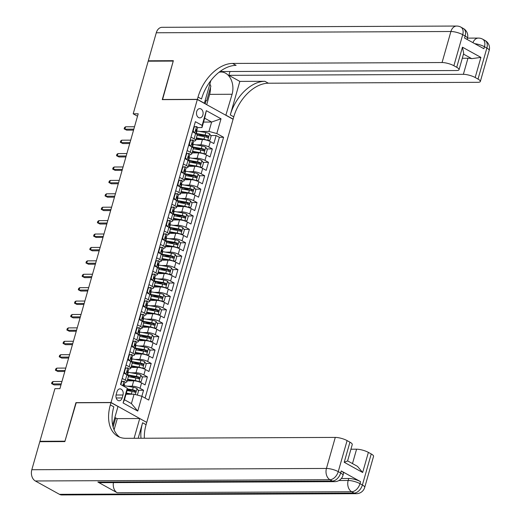 <?xml version="1.0" encoding="UTF-8"?>
<svg xmlns="http://www.w3.org/2000/svg" width="521" height="521" viewBox="0 0 521 521"><rect width="100%" height="100%" fill="white"/><g stroke="black" fill="none" stroke-linecap="round" stroke-linejoin="round"><path stroke-width="0.78" d="M196.697 111.546A4.617 3.321 89.8 0 0 199.804 117.87A4.617 3.321 89.8 0 0 202.877 114.965A4.617 3.321 89.8 0 0 199.764 108.635A4.617 3.321 89.8 0 0 196.697 111.546M146.766 422.27L233.082 119.257L197.335 99.478L111.019 402.492L146.486 422.27M141.849 396.299L143.575 390.255L138.124 390.281M132.321 390.301L127.137 390.327M127.17 380.851L133.702 380.818A5.777 1.498 15.9 0 1 141.575 382.942L145.099 384.895L147.391 376.846L141.946 376.872M136.144 376.898L129.755 376.924M130.992 367.442L137.518 367.416A5.777 1.498 -164.1 0 1 145.392 369.532L148.921 371.486L151.214 363.443L145.763 363.463M139.96 363.489L133.571 363.515M134.809 354.033L141.341 354.006A5.777 1.498 -164.1 0 1 149.214 356.123L152.738 358.077L155.03 350.034L149.586 350.053M143.776 350.079L137.394 350.105M138.632 340.623L145.157 340.597A5.777 1.498 -164.1 0 1 153.031 342.72L156.56 344.668L158.846 336.625L153.402 336.651M147.599 336.677L141.211 336.703M142.448 327.221L148.98 327.188A5.777 1.498 -164.1 0 1 156.854 329.311L160.377 331.265L162.669 323.215L157.218 323.241M151.416 323.267L145.033 323.294M146.271 313.811L152.796 313.785A5.777 1.498 -164.1 0 1 160.67 315.902L164.2 317.856L166.486 309.813L161.041 309.832M155.238 309.858L148.85 309.884M150.087 300.402L156.619 300.376A5.777 1.498 -164.1 0 1 164.493 302.499L168.016 304.446L170.308 296.403L164.857 296.423M159.055 296.449L152.673 296.482M153.903 286.993L160.435 286.967A5.777 1.498 -164.1 0 1 168.309 289.09L171.832 291.037L174.125 282.994L168.68 283.02M162.878 283.046L156.489 283.072M157.726 273.59L164.258 273.558A5.777 1.498 -164.1 0 1 172.125 275.681L175.655 277.634L177.948 269.585L172.497 269.611M166.694 269.637L160.305 269.663M161.543 260.181L168.075 260.155A5.777 1.498 -164.1 0 1 175.948 262.271L179.471 264.225L181.764 256.182L176.319 256.202M170.517 256.228L164.128 256.254M165.365 246.772L171.891 246.746A5.777 1.498 -164.1 0 1 179.765 248.869L183.294 250.816L185.587 242.773L180.136 242.799M174.333 242.819L167.944 242.851M169.182 233.369L175.714 233.336A5.777 1.498 -164.1 0 1 183.587 235.459L187.111 237.407L189.403 229.364L183.959 229.39M178.149 229.416L171.767 229.442M173.005 219.96L179.53 219.927A5.777 1.498 -164.1 0 1 187.404 222.05L190.933 224.004L193.219 215.955L187.775 215.981M181.972 216.007L175.584 216.033M176.821 206.55L183.353 206.524A5.777 1.498 -164.1 0 1 191.227 208.641L194.75 210.595L197.042 202.552L191.591 202.571M185.789 202.597L179.406 202.623M180.644 193.141L187.169 193.115A5.777 1.498 -164.1 0 1 195.043 195.238L198.573 197.185L200.859 189.143L195.414 189.169M189.611 189.188L183.223 189.221M184.46 179.738L190.992 179.706A5.777 1.498 -164.1 0 1 198.866 181.829L202.389 183.783L204.681 175.733L199.23 175.759M193.428 175.785L187.046 175.811M188.276 166.329L194.808 166.303A5.777 1.498 -164.1 0 1 202.682 168.42L206.205 170.374L208.498 162.331L203.053 162.35M197.251 162.376L190.862 162.402M192.099 152.92L198.631 152.894A5.777 1.498 -164.1 0 1 206.498 155.011L210.028 156.964L212.321 148.921L206.87 148.941M201.067 148.967L194.678 148.993M190.979 137.114L194.112 138.846A5.777 1.498 15.9 0 1 195.655 140.442A5.777 1.498 15.9 0 1 193.962 141.002L193.766 141.002M187.156 150.517L190.289 152.249A5.777 1.498 15.9 0 1 191.832 153.851A5.777 1.498 15.9 0 1 190.145 154.405L189.944 154.405M183.34 163.926L186.472 165.658A5.777 1.498 15.9 0 1 188.016 167.261A5.777 1.498 15.9 0 1 186.329 167.814L186.127 167.814M179.517 177.335L182.65 179.068A5.777 1.498 15.9 0 1 184.193 180.663A5.777 1.498 15.9 0 1 182.506 181.223L182.304 181.223M175.701 190.745L178.833 192.477A5.777 1.498 15.9 0 1 180.377 194.072A5.777 1.498 15.9 0 1 178.69 194.633L178.488 194.633M171.884 204.147L175.01 205.88A5.777 1.498 15.9 0 1 176.554 207.482A5.777 1.498 15.9 0 1 174.867 208.035L174.672 208.035M168.062 217.557L171.194 219.289A5.777 1.498 15.9 0 1 172.738 220.891A5.777 1.498 15.9 0 1 171.051 221.445L170.849 221.445M164.245 230.966L167.371 232.698A5.777 1.498 15.9 0 1 168.921 234.294A5.777 1.498 15.9 0 1 167.228 234.854L167.033 234.854M160.422 244.375L163.555 246.107A5.777 1.498 15.9 0 1 165.098 247.703A5.777 1.498 15.9 0 1 163.412 248.256L163.21 248.263M156.606 257.778L159.739 259.51A5.777 1.498 15.9 0 1 161.282 261.112A5.777 1.498 15.9 0 1 159.589 261.666L159.393 261.666M152.783 271.187L155.916 272.919A5.777 1.498 15.9 0 1 157.459 274.521A5.777 1.498 15.9 0 1 155.772 275.075L155.571 275.075M148.967 284.596L152.099 286.329A5.777 1.498 15.9 0 1 153.643 287.924A5.777 1.498 15.9 0 1 151.956 288.484L151.754 288.484M145.144 297.999L148.277 299.731A5.777 1.498 15.9 0 1 149.82 301.333A5.777 1.498 15.9 0 1 148.133 301.887L147.931 301.893M141.328 311.408L144.46 313.141A5.777 1.498 15.9 0 1 146.004 314.743A5.777 1.498 15.9 0 1 144.317 315.296L144.115 315.296M137.511 324.817L140.637 326.55A5.777 1.498 15.9 0 1 142.181 328.145A5.777 1.498 15.9 0 1 140.494 328.705L140.299 328.705M133.689 338.227L136.821 339.959A5.777 1.498 15.9 0 1 138.365 341.555A5.777 1.498 15.9 0 1 136.678 342.115L136.476 342.115M129.872 351.629L132.998 353.362A5.777 1.498 15.9 0 1 134.548 354.964A5.777 1.498 15.9 0 1 132.855 355.517L132.66 355.517M126.049 365.039L129.182 366.771A5.777 1.498 15.9 0 1 130.725 368.373A5.777 1.498 15.9 0 1 129.039 368.927L128.837 368.927M76.19 402.772L64.969 441.189L39.915 441.294L54.907 388.673L59.915 388.646L138.208 113.793L133.2 113.819L137.524 116.209M122.155 397.946L122.995 394.996A4.474 3.217 89.8 0 0 119.986 388.861A4.474 3.217 89.8 0 0 117.01 391.681L116.17 394.631A4.474 3.217 89.8 0 0 119.185 400.76A4.474 3.217 89.8 0 0 122.155 397.946L116.183 397.966M201.992 127.573L202.135 125.418L195.375 121.68L120.52 384.465L127.28 388.204L127.137 390.359L124.46 399.744L131.416 403.593L134.092 394.208L141.966 396.331L148.726 400.069L223.581 137.284L216.821 133.545L208.947 131.422L211.624 122.038L204.668 118.189L201.992 127.573L197.583 127.593M202.135 125.418L206.336 110.673L221.021 118.795L216.821 133.545M141.966 396.331L137.765 411.082L123.08 402.954L127.28 388.204M196.033 144.871L200.917 144.851A5.777 1.498 15.9 0 1 208.791 146.968L212.321 148.921M195.916 139.511L202.448 139.485L200.917 144.851M192.21 158.28L197.101 158.254A5.777 1.498 15.9 0 1 204.974 160.377L208.498 162.331M188.394 171.683L193.284 171.663A5.777 1.498 15.9 0 1 201.152 173.786L204.681 175.733M184.577 185.092L189.462 185.072A5.777 1.498 15.9 0 1 197.335 187.189L200.859 189.143M180.754 198.501L185.645 198.481A5.777 1.498 15.9 0 1 193.519 200.598L197.042 202.552M176.938 211.904L181.822 211.884A5.777 1.498 15.9 0 1 189.696 214.007L193.219 215.955M173.115 225.313L178.006 225.293A5.777 1.498 15.9 0 1 185.88 227.416L189.403 229.364M169.299 238.722L174.183 238.703A5.777 1.498 15.9 0 1 182.057 240.819L185.587 242.773M165.476 252.131L170.367 252.105A5.777 1.498 15.9 0 1 178.241 254.228L181.764 256.182M161.66 265.534L166.544 265.515A5.777 1.498 15.9 0 1 174.418 267.638L177.948 269.585M157.837 278.943L162.728 278.924A5.777 1.498 15.9 0 1 170.601 281.047L174.125 282.994M154.021 292.353L158.912 292.333A5.777 1.498 15.9 0 1 166.779 294.45L170.308 296.403M150.204 305.762L155.089 305.736A5.777 1.498 15.9 0 1 162.962 307.859L166.486 309.813M146.381 319.165L151.272 319.145A5.777 1.498 15.9 0 1 159.139 321.268L162.669 323.215M142.565 332.574L147.45 332.554A5.777 1.498 15.9 0 1 155.323 334.677L158.846 336.625M138.742 345.983L143.633 345.964A5.777 1.498 15.9 0 1 151.507 348.08L155.03 350.034M134.926 359.392L139.81 359.366A5.777 1.498 15.9 0 1 147.684 361.489L151.214 363.443M131.103 372.795L135.994 372.775A5.777 1.498 15.9 0 1 143.868 374.899L147.391 376.846M122.233 378.448L125.366 380.18A5.777 1.498 15.9 0 1 126.909 381.776A5.777 1.498 15.9 0 1 125.216 382.336L125.02 382.336M127.287 386.204L132.171 386.185A5.777 1.498 15.9 0 1 140.045 388.301L143.575 390.255M145.092 398.064L219.374 137.303L216.137 135.512L210.692 135.538M202.448 139.485A5.777 1.498 -164.1 0 1 210.321 141.608L213.844 143.555L216.137 135.512M123.757 373.082L126.89 374.814A5.777 1.498 15.9 0 1 128.433 376.416L126.909 381.776M130.725 368.373L132.256 363.007A5.777 1.498 -164.1 0 0 130.712 361.411L127.58 359.679M134.548 354.964L136.072 349.598A5.777 1.498 -164.1 0 0 134.529 348.002L131.396 346.27M138.365 341.555L139.895 336.195A5.777 1.498 -164.1 0 0 138.345 334.593L135.219 332.86M142.181 328.145L143.711 322.786A5.777 1.498 -164.1 0 0 142.168 321.183L139.035 319.451M146.004 314.743L147.528 309.376A5.777 1.498 -164.1 0 0 145.984 307.781L142.858 306.048M149.82 301.333L151.351 295.967A5.777 1.498 -164.1 0 0 149.807 294.372L146.675 292.639M153.643 287.924L155.167 282.564A5.777 1.498 -164.1 0 0 153.623 280.962L150.491 279.23M157.459 274.521L158.99 269.155A5.777 1.498 -164.1 0 0 157.446 267.56L154.314 265.821M161.282 261.112L162.806 255.746A5.777 1.498 -164.1 0 0 161.263 254.15L158.13 252.418M165.098 247.703L166.629 242.343A5.777 1.498 -164.1 0 0 165.085 240.741L161.953 239.009M168.921 234.294L170.445 228.934A5.777 1.498 -164.1 0 0 168.902 227.332L165.769 225.6M172.738 220.891L174.268 215.525A5.777 1.498 -164.1 0 0 172.718 213.929L169.592 212.197M176.554 207.482L178.084 202.115A5.777 1.498 -164.1 0 0 176.541 200.52L173.408 198.788M180.377 194.072L181.901 188.713A5.777 1.498 -164.1 0 0 180.357 187.111L177.231 185.378M184.193 180.663L185.723 175.303A5.777 1.498 -164.1 0 0 184.18 173.701L181.047 171.969M188.016 167.261L189.54 161.894A5.777 1.498 -164.1 0 0 187.996 160.299L184.864 158.566M191.832 153.851L193.363 148.485A5.777 1.498 -164.1 0 0 191.819 146.889L188.687 145.157M195.655 140.442L197.179 135.082A5.777 1.498 -164.1 0 0 195.635 133.48L192.503 131.748M126.03 394.247L134.092 394.208M39.915 441.294L40.638 441.697M197.335 99.478L162.259 99.635L173.239 61.087L148.192 61.191L133.2 113.819M75.949 402.642L111.019 402.492M203.561 122.07L211.624 122.038L221.021 118.795M199.849 131.461L208.947 131.422M204.89 135.564L198.501 135.59M219.374 137.303L223.581 137.284M124.46 399.744L123.08 402.954M131.416 403.593L137.765 411.082M206.336 110.673L204.668 118.189M121.36 381.509L124.037 381.339A3.823 0.99 15.9 0 1 125.014 382.375L124.285 384.921A3.823 0.99 -164.1 0 0 123.913 384.29L123.737 384.224M124.037 381.339L121.725 381.613L120.859 384.654M123.249 385.573L124.089 385.13A3.823 0.99 -164.1 0 0 124.285 384.921M123.542 384.29L123.913 384.29L123.451 385.898A3.823 0.99 15.9 0 1 123.79 386.276M61.27 383.899L52.341 383.938L54.08 384.902L51.579 383.619L52.341 383.938L53.031 381.522L61.953 381.489M54.08 384.902L60.99 384.869M51.579 383.619L51.957 382.277L53.031 381.522M121.725 381.613L121.328 381.613M136.964 394.983L137.388 394.931L138.534 390.913L136.984 388.503A3.823 0.99 -164.1 0 0 133.278 387.272L124.499 385.709A11.039 2.859 -164.1 0 0 123.347 385.527M132.464 394.215A3.823 0.99 -164.1 0 0 131.37 393.974L126.362 393.081M129.833 394.228L126.219 393.583M127.085 390.535L132.093 391.427A3.823 0.99 15.9 0 1 134.952 392.261L135.896 391.688L135.408 390.652A3.823 0.99 -164.1 0 0 132.555 389.819L127.235 388.874M127.202 389.395L133.089 390.437A1.947 0.508 15.9 0 1 133.969 390.652L134.587 391.694M209.794 84.213L210.875 86.108L206.746 100.579L205.033 100.924M341.333 478.499L348.744 478.467A8.662 2.247 15.9 0 1 360.558 481.651L341.235 470.958A8.662 2.247 15.9 0 1 343.547 473.361L342.981 475.367A8.662 2.247 -164.1 0 0 340.662 472.97L341.235 470.958M64.851 441.593L75.91 402.779L110.986 402.622L110.335 404.902A36.086 23.243 -61 0 0 117.915 436.37A36.086 23.243 -61 0 0 125.841 438.317L335.277 437.412A8.662 2.247 15.9 0 1 347.09 440.597L338.246 471.635L340.662 472.97A8.662 5.581 -61 0 1 332.359 481.039L329.943 479.704L35.324 480.974A8.662 6.232 -90.2 0 1 31.82 469.721L39.798 441.697L64.851 441.593M110.986 402.622L117.987 406.497L112.673 425.162M138.182 438.265L142.598 422.759A36.086 23.243 -61 0 0 141.022 438.252M134.099 438.278L139.726 418.526L146.727 422.401L146.075 424.68A36.086 23.243 -61 0 0 144.356 438.233M349.936 442.173A8.662 2.247 15.9 0 1 352.255 444.569L347.605 460.89L357.445 466.334L362.662 472.495L344.212 462.283L349.936 442.173L347.09 440.597M59.472 494.331L354.091 493.068A8.662 6.232 89.8 0 0 356.423 493.687L61.804 494.95A8.662 6.232 -90.2 0 1 59.472 494.331L35.324 480.974M97.863 482.049L332.359 481.039A8.662 6.232 89.8 0 0 334.684 481.658L100.195 482.667A8.662 6.232 -90.2 0 1 97.863 482.049L117.186 492.742A8.662 6.232 -90.2 0 1 113.422 482.609M114.776 417.77L117.277 418.623L139.726 418.526M350.926 449.226L356.579 449.2A8.662 2.247 15.9 0 1 368.386 452.384L362.662 472.495M360.558 481.651L359.985 483.664L362.395 484.999L371.239 453.96L368.386 452.384M371.239 453.96A8.662 2.247 15.9 0 1 373.557 456.357L364.713 487.395A8.662 2.247 -164.1 0 0 362.395 484.999A8.662 5.581 -61 0 1 354.091 493.068L351.682 491.733L117.186 492.742M110.335 404.902L113.812 406.829A36.086 23.243 -61 0 0 119.719 437.217M344.212 462.283L347.37 461.052M117.277 418.623L114.092 429.805M113.109 426.973L115.727 417.77M149.026 61.191L148.303 60.788L156.287 32.771L450.906 31.501A8.662 6.232 89.8 0 1 456.663 26.05A8.662 8.662 0 0 1 460.896 27.131A8.662 5.581 119 0 1 462.713 34.686L453.876 65.724A8.662 2.247 -164.1 0 0 442.062 62.54L450.906 31.501A8.662 2.247 15.9 0 1 462.713 34.686L465.129 36.021L464.556 38.033L483.879 48.72L484.452 46.714L486.868 48.049A8.662 2.247 15.9 0 1 489.18 50.446L480.342 81.484A8.662 2.247 -164.1 0 0 478.024 79.088L486.868 48.049A8.662 5.581 -61 0 0 485.044 40.495A8.662 8.662 0 0 1 489.18 50.446M148.303 60.788L173.356 60.683L162.539 99.628M225.834 115.252L232.092 94.268A16.236 11.683 89.8 0 0 221.151 72.015A16.236 11.683 89.8 0 0 218.918 72.328M210.966 80.429A16.236 11.683 89.8 0 0 210.354 82.24L204.375 103.223L197.374 99.348L198.026 97.069A36.086 23.243 119 0 1 232.626 63.438L442.062 62.54M226.114 115.252L233.115 119.127L233.766 116.847A36.086 23.243 119 0 1 268.367 83.217L477.809 82.318A8.662 2.247 -164.1 0 0 480.342 81.484M239.836 81.4L230.289 114.92A36.086 23.243 119 0 1 264.889 81.296L239.836 81.4L228.875 75.337L229.963 71.507M220.839 70.889L222.011 71.54L456.507 70.53A8.662 2.247 -164.1 0 0 459.04 69.697A8.662 2.247 -164.1 0 0 456.722 67.3L462.453 47.19L480.903 57.395L471.733 58.658L463.482 54.093M480.903 57.395L475.178 77.512L478.024 79.088M475.178 77.512A8.662 2.247 -164.1 0 0 463.364 74.327L467.949 58.241A8.662 2.247 15.9 0 1 471.733 58.658M228.875 75.337L463.364 74.327M156.287 32.771A8.662 6.232 -90.2 0 1 162.044 27.313L456.663 26.05M162.298 99.498L197.374 99.348M453.876 65.724L456.722 67.3M462.296 58.261L467.949 58.241M198.026 97.069L201.503 98.99A36.086 23.243 119 0 1 236.104 65.366L232.626 63.438M459.04 69.697L463.69 53.376L462.453 47.19M209.95 83.653A16.236 11.683 -90.2 0 1 210.191 84.91M210.445 87.593A16.236 11.683 -90.2 0 1 209.644 94.366L206.707 104.669M205.163 103.809L206.042 100.722M125.177 368.1L127.853 367.93A3.823 0.99 15.9 0 1 128.83 368.966L128.107 371.512A3.823 0.99 -164.1 0 0 127.73 370.88L127.56 370.822M127.853 367.93L125.541 368.204L124.395 372.228L125.607 374.104M127.072 372.17L127.906 371.727A3.823 0.99 -164.1 0 0 128.107 371.512M127.365 370.88L127.73 370.88L127.274 372.489A3.823 0.99 15.9 0 1 127.645 373.121L127.124 374.951M65.086 370.49L56.164 370.529L57.903 371.493L55.395 370.216L56.164 370.529L56.848 368.119L65.776 368.08M57.903 371.493L64.812 371.46M55.395 370.216L55.78 368.875L56.848 368.119M125.541 368.204L125.151 368.204M124.005 372.228L124.395 372.228M129 354.69L131.676 354.527A3.823 0.99 15.9 0 1 132.653 355.556L131.924 358.103A3.823 0.99 -164.1 0 0 131.553 357.471L131.377 357.413M131.676 354.527L129.364 354.794L128.218 358.819L129.423 360.695M130.888 358.761L131.728 358.318A3.823 0.99 -164.1 0 0 131.924 358.103M131.181 357.478L131.553 357.471L131.09 359.08A3.823 0.99 15.9 0 1 131.468 359.711L130.947 361.541M68.909 357.087L59.98 357.126L61.719 358.083L59.218 356.807L59.98 357.126L60.67 354.71L69.593 354.671M61.719 358.083L68.629 358.057M59.218 356.807L59.596 355.465L60.67 354.71M129.364 354.794L128.967 354.801M127.821 358.819L128.218 358.819M132.816 341.281L135.493 341.118A3.823 0.99 15.9 0 1 136.469 342.147L135.747 344.7A3.823 0.99 -164.1 0 0 135.369 344.068L135.2 344.003M135.493 341.118L133.181 341.392L132.034 345.41L133.246 347.292M134.705 345.351L135.545 344.909A3.823 0.99 -164.1 0 0 135.747 344.7M134.998 344.068L135.369 344.068L134.913 345.677A3.823 0.99 15.9 0 1 135.284 346.309L134.763 348.139M72.725 343.678L63.796 343.717L65.535 344.681L63.034 343.398L63.796 343.717L64.487 341.301L73.415 341.262M65.535 344.681L72.452 344.648M63.034 343.398L63.419 342.056L64.487 341.301M133.181 341.392L132.79 341.392M131.644 345.41L132.034 345.41M136.639 327.878L139.315 327.709A3.823 0.99 15.9 0 1 140.286 328.744L139.563 331.291A3.823 0.99 -164.1 0 0 139.192 330.659L139.016 330.594M139.315 327.709L136.997 327.983L135.851 332.001L137.062 333.883M138.527 331.942L139.361 331.499A3.823 0.99 -164.1 0 0 139.563 331.291M138.82 330.659L139.192 330.659L138.729 332.268A3.823 0.99 15.9 0 1 139.107 332.899L138.586 334.729M76.548 330.268L67.619 330.307L69.358 331.271L66.857 329.988L67.619 330.307L68.303 327.898L77.232 327.859M69.358 331.271L76.268 331.239M66.857 329.988L67.235 328.653L68.303 327.898M136.997 327.983L136.606 327.983M135.46 332.007L135.851 332.001M127.632 379.223L135.186 380.564A3.823 0.99 -164.1 0 1 138.892 381.795L141.204 381.528L142.35 377.504L140.8 375.094A3.823 0.99 -164.1 0 0 137.101 373.863L128.316 372.3A11.039 2.859 -164.1 0 0 127.163 372.118M133.65 380.818L127.489 379.724M128.361 376.676L135.916 378.018A3.823 0.99 15.9 0 1 138.768 378.852L139.713 378.279L139.224 377.243A3.823 0.99 -164.1 0 0 136.372 376.409L127.593 374.846A11.039 2.859 -164.1 0 0 127.176 374.775M127.814 375.42A9.163 2.377 15.9 0 1 128.127 375.472L136.912 377.035A1.947 0.508 15.9 0 1 137.785 377.25L138.404 378.285M142.702 368.393L145.027 368.119L146.173 364.094L144.623 361.685A3.823 0.99 -164.1 0 0 140.917 360.454L132.139 358.891A11.039 2.859 -164.1 0 0 130.986 358.708M142.708 368.393A3.823 0.99 -164.1 0 0 139.009 367.155L131.455 365.814M137.472 367.416L131.312 366.315M132.178 363.267L139.732 364.609A3.823 0.99 15.9 0 1 142.591 365.442L143.536 364.869L143.047 363.834A3.823 0.99 -164.1 0 0 140.195 363L131.409 361.444A11.039 2.859 -164.1 0 0 130.992 361.372M131.637 362.01A9.163 2.377 15.9 0 1 131.95 362.062L140.729 363.625A1.947 0.508 15.9 0 1 141.601 363.84L142.226 364.876M135.271 352.411L142.826 353.752A3.823 0.99 -164.1 0 1 146.531 354.983L148.843 354.71L149.989 350.692L148.439 348.282A3.823 0.99 -164.1 0 0 144.74 347.045L135.955 345.488A11.039 2.859 -164.1 0 0 134.802 345.299M141.289 354.006L135.128 352.912M136.001 349.858L143.555 351.206A3.823 0.99 15.9 0 1 146.408 352.033L147.352 351.467L146.863 350.425A3.823 0.99 -164.1 0 0 144.011 349.598L135.232 348.035A11.039 2.859 -164.1 0 0 134.815 347.963M135.453 348.601A9.163 2.377 15.9 0 1 135.766 348.66L144.551 350.216A1.947 0.508 15.9 0 1 145.424 350.431L146.043 351.473M139.094 339.002L146.648 340.343A3.823 0.99 -164.1 0 1 150.348 341.574L152.666 341.307L153.812 337.282L152.256 334.873A3.823 0.99 -164.1 0 0 148.557 333.642L139.778 332.079A11.039 2.859 -164.1 0 0 138.619 331.897M145.112 340.597L138.951 339.503M139.817 336.455L147.371 337.797A3.823 0.99 15.9 0 1 150.224 338.63L151.175 338.057L150.686 337.022A3.823 0.99 -164.1 0 0 147.834 336.188L139.048 334.625A11.039 2.859 -164.1 0 0 138.632 334.554M139.27 335.198A9.163 2.377 15.9 0 1 139.589 335.25L148.368 336.813A1.947 0.508 15.9 0 1 149.24 337.028L149.859 338.064M140.455 314.469L143.132 314.3A3.823 0.99 15.9 0 1 144.109 315.335L143.379 317.882A3.823 0.99 -164.1 0 0 143.008 317.25L142.839 317.191M143.132 314.3L140.82 314.573L139.674 318.598L140.885 320.474M142.344 318.539L143.184 318.097A3.823 0.99 -164.1 0 0 143.379 317.882M142.637 317.25L143.008 317.25L142.552 318.859A3.823 0.99 15.9 0 1 142.923 319.49L142.402 321.32M80.364 316.859L71.436 316.898L73.174 317.862L70.674 316.586L71.436 316.898L72.126 314.489L81.055 314.45M73.174 317.862L80.091 317.836M70.674 316.586L71.058 315.244L72.126 314.489M140.82 314.573L140.429 314.573M139.283 318.598L139.674 318.598M154.157 328.171L156.482 327.898L157.629 323.873L156.079 321.464A3.823 0.99 -164.1 0 0 152.373 320.233L143.594 318.67A11.039 2.859 -164.1 0 0 142.441 318.487M154.17 328.171A3.823 0.99 -164.1 0 0 150.465 326.934L142.91 325.592M148.928 327.188L142.767 326.094M143.64 323.046L151.194 324.388A3.823 0.99 15.9 0 1 154.047 325.221L154.991 324.648L154.503 323.613A3.823 0.99 -164.1 0 0 151.65 322.779L142.871 321.216A11.039 2.859 -164.1 0 0 142.454 321.144M143.093 321.789A9.163 2.377 15.9 0 1 143.405 321.841L152.191 323.404A1.947 0.508 15.9 0 1 153.063 323.619L153.682 324.655M144.278 301.06L146.955 300.897A3.823 0.99 15.9 0 1 147.925 301.926L147.202 304.472A3.823 0.99 -164.1 0 0 146.824 303.841L146.655 303.782M146.955 300.897L144.636 301.164L143.49 305.189L144.701 307.071M146.167 305.13L147 304.687A3.823 0.99 -164.1 0 0 147.202 304.472M146.46 303.847L146.824 303.841L146.368 305.449A3.823 0.99 15.9 0 1 146.746 306.081L146.219 307.911M84.181 303.456L75.258 303.496L76.997 304.453L74.49 303.176L75.258 303.496L75.942 301.079L84.871 301.04M76.997 304.453L83.907 304.427M74.49 303.176L74.874 301.835L75.942 301.079M144.636 301.164L144.245 301.171M143.099 305.189L143.49 305.189M157.974 314.762L160.299 314.489L161.445 310.464L159.895 308.054A3.823 0.99 -164.1 0 0 156.196 306.823L147.41 305.267A11.039 2.859 -164.1 0 0 146.258 305.078M157.987 314.762A3.823 0.99 -164.1 0 0 154.288 313.531L146.733 312.183M152.751 313.785L146.59 312.691M147.456 309.637L155.011 310.978A3.823 0.99 15.9 0 1 157.863 311.812L158.814 311.245L158.325 310.203A3.823 0.99 -164.1 0 0 155.473 309.37L146.688 307.813A11.039 2.859 -164.1 0 0 146.271 307.742M146.909 308.38A9.163 2.377 15.9 0 1 147.222 308.432L156.007 309.995A1.947 0.508 15.9 0 1 156.88 310.21L157.498 311.245M148.094 287.657L150.771 287.488A3.823 0.99 15.9 0 1 151.748 288.517L151.018 291.07A3.823 0.99 -164.1 0 0 150.647 290.438L150.471 290.373M150.771 287.488L148.459 287.761L147.313 291.78L148.518 293.662M149.983 291.721L150.823 291.278A3.823 0.99 -164.1 0 0 151.018 291.07M150.276 290.438L150.647 290.438L150.191 292.047A3.823 0.99 15.9 0 1 150.562 292.678L150.041 294.508M88.003 290.047L79.075 290.086L80.814 291.05L78.313 289.767L79.075 290.086L79.765 287.67L88.687 287.631M80.814 291.05L87.723 291.018M78.313 289.767L78.697 288.426L79.765 287.67M148.459 287.761L148.062 287.761M146.915 291.78L147.313 291.78M150.549 298.78L158.104 300.122A3.823 0.99 -164.1 0 1 161.81 301.353L164.122 301.079L165.268 297.061L163.718 294.652A3.823 0.99 -164.1 0 0 160.012 293.414L151.233 291.858A11.039 2.859 -164.1 0 0 150.081 291.675M156.567 300.376L150.406 299.282M151.279 296.228L158.833 297.576A3.823 0.99 15.9 0 1 161.686 298.403L162.63 297.836L162.142 296.794A3.823 0.99 -164.1 0 0 159.289 295.967L150.504 294.404A11.039 2.859 -164.1 0 0 150.087 294.332M150.732 294.971A9.163 2.377 15.9 0 1 151.044 295.029L159.823 296.586A1.947 0.508 15.9 0 1 160.702 296.801L161.321 297.843M151.917 274.248L154.587 274.079A3.823 0.99 15.9 0 1 155.564 275.114L154.841 277.66A3.823 0.99 -164.1 0 0 154.463 277.029L154.294 276.964M154.587 274.079L152.275 274.352L151.129 278.37L152.34 280.252M153.806 278.312L154.639 277.869A3.823 0.99 -164.1 0 0 154.841 277.66M154.099 277.029L154.463 277.029L154.008 278.637A3.823 0.99 15.9 0 1 154.379 279.269L153.858 281.099M91.82 276.638L82.898 276.677L84.636 277.641L82.129 276.364L82.898 276.677L83.581 274.267L92.51 274.228M84.636 277.641L91.546 277.608M82.129 276.364L82.513 275.023L83.581 274.267M152.275 274.352L151.885 274.352M150.738 278.377L151.129 278.37M154.372 285.371L161.927 286.713A3.823 0.99 -164.1 0 1 165.626 287.944L167.938 287.677L169.084 283.652L167.534 281.242A3.823 0.99 -164.1 0 0 163.835 280.011L155.05 278.448A11.039 2.859 -164.1 0 0 153.897 278.266M160.39 286.967L154.229 285.873M155.095 282.825L162.65 284.166A3.823 0.99 15.9 0 1 165.502 285L166.446 284.427L165.965 283.391A3.823 0.99 -164.1 0 0 163.106 282.558L154.327 280.995A11.039 2.859 -164.1 0 0 153.91 280.923M154.548 281.568A9.163 2.377 15.9 0 1 154.861 281.62L163.646 283.183A1.947 0.508 15.9 0 1 164.519 283.398L165.137 284.433M155.733 260.839L158.41 260.669A3.823 0.99 15.9 0 1 159.387 261.705L158.658 264.251A3.823 0.99 -164.1 0 0 158.286 263.619L158.11 263.561M158.41 260.669L156.098 260.943L154.952 264.968L156.157 266.843M157.622 264.909L158.462 264.466A3.823 0.99 -164.1 0 0 158.658 264.251M157.915 263.619L158.286 263.619L157.824 265.228A3.823 0.99 15.9 0 1 158.202 265.86L157.681 267.69M95.643 263.235L86.714 263.268L88.453 264.232L85.952 262.955L86.714 263.268L87.404 260.858L96.326 260.819M88.453 264.232L95.363 264.206M85.952 262.955L86.33 261.614L87.404 260.858M156.098 260.943L155.701 260.943M154.555 264.968L154.952 264.968M169.436 274.541L171.761 274.267L172.907 270.243L171.357 267.833A3.823 0.99 -164.1 0 0 167.651 266.602L158.872 265.039A11.039 2.859 -164.1 0 0 157.72 264.857M169.442 274.541A3.823 0.99 -164.1 0 0 165.743 273.304L158.189 271.962M164.206 273.558L158.045 272.463M158.912 269.416L166.466 270.757A3.823 0.99 15.9 0 1 169.325 271.591L170.269 271.018L169.781 269.982A3.823 0.99 -164.1 0 0 166.928 269.149L158.143 267.586A11.039 2.859 -164.1 0 0 157.726 267.52M158.371 268.159A9.163 2.377 15.9 0 1 158.684 268.211L167.462 269.774A1.947 0.508 15.9 0 1 168.342 269.989L168.96 271.024M159.55 247.429L162.226 247.267A3.823 0.99 15.9 0 1 163.203 248.296L162.48 250.842A3.823 0.99 -164.1 0 0 162.103 250.21L161.933 250.152M162.226 247.267L159.914 247.534L158.768 251.558L159.98 253.44M161.445 251.5L162.278 251.057A3.823 0.99 -164.1 0 0 162.48 250.842M161.738 250.217L162.103 250.21L161.647 251.825A3.823 0.99 15.9 0 1 162.018 252.451L161.497 254.281M99.459 249.826L90.537 249.865L92.276 250.822L89.768 249.546L90.537 249.865L91.221 247.449L100.149 247.41M92.276 250.822L99.185 250.796M89.768 249.546L90.153 248.204L91.221 247.449M159.914 247.534L159.524 247.54M158.377 251.558L158.768 251.558M162.005 258.553L169.559 259.901A3.823 0.99 -164.1 0 1 173.265 261.132L175.577 260.858L176.723 256.84L175.173 254.424A3.823 0.99 -164.1 0 0 171.474 253.193L162.689 251.636A11.039 2.859 -164.1 0 0 161.536 251.448M168.023 260.155L161.862 259.061M162.734 256.006L170.289 257.348A3.823 0.99 15.9 0 1 173.141 258.182L174.086 257.615L173.597 256.573A3.823 0.99 -164.1 0 0 170.745 255.739L161.966 254.183A11.039 2.859 -164.1 0 0 161.549 254.111M162.187 254.749A9.163 2.377 15.9 0 1 162.5 254.802L171.285 256.365A1.947 0.508 15.9 0 1 172.158 256.579L172.777 257.615M163.373 234.027L166.049 233.857A3.823 0.99 15.9 0 1 167.026 234.886L166.297 237.439A3.823 0.99 -164.1 0 0 165.925 236.808L165.75 236.742M166.049 233.857L163.737 234.131L162.591 238.149L163.796 240.031M165.261 238.09L166.101 237.648A3.823 0.99 -164.1 0 0 166.297 237.439M165.554 236.808L165.925 236.808L165.463 238.416A3.823 0.99 15.9 0 1 165.841 239.048L165.32 240.878M103.282 236.417L94.353 236.456L96.092 237.42L93.591 236.137L94.353 236.456L95.043 234.04L103.966 234.001M96.092 237.42L103.002 237.387M93.591 236.137L93.969 234.795L95.043 234.04M163.737 234.131L163.34 234.131M162.194 238.156L162.591 238.149M165.828 245.15L173.382 246.492A3.823 0.99 -164.1 0 1 177.081 247.722L179.4 247.449L180.546 243.431L178.996 241.021A3.823 0.99 -164.1 0 0 175.29 239.784L166.512 238.227A11.039 2.859 -164.1 0 0 165.359 238.045M171.845 246.746L165.685 245.651M166.551 242.604L174.105 243.945A3.823 0.99 15.9 0 1 176.964 244.772L177.908 244.206L177.42 243.164A3.823 0.99 -164.1 0 0 174.568 242.337L165.782 240.774A11.039 2.859 -164.1 0 0 165.365 240.702M166.01 241.34A9.163 2.377 15.9 0 1 166.323 241.399L175.102 242.955A1.947 0.508 15.9 0 1 175.974 243.17L176.599 244.212M167.189 220.617L169.866 220.448A3.823 0.99 15.9 0 1 170.842 221.484L170.12 224.03A3.823 0.99 -164.1 0 0 169.742 223.398L169.572 223.34M169.866 220.448L167.554 220.722L166.407 224.746L167.619 226.622M169.078 224.688L169.918 224.245A3.823 0.99 -164.1 0 0 170.12 224.03M169.371 223.398L169.742 223.398L169.286 225.007A3.823 0.99 15.9 0 1 169.657 225.639L169.136 227.469M107.098 223.008L98.169 223.047L99.908 224.01L97.407 222.734L98.169 223.047L98.86 220.637L107.788 220.598M99.908 224.01L106.825 223.978M97.407 222.734L97.792 221.392L98.86 220.637M167.554 220.722L167.163 220.722M166.017 224.746L166.407 224.746M180.891 234.313L183.216 234.046L184.362 230.022L182.812 227.612A3.823 0.99 -164.1 0 0 179.113 226.381L170.328 224.818A11.039 2.859 -164.1 0 0 169.175 224.636M180.904 234.313A3.823 0.99 -164.1 0 0 177.199 233.082L169.644 231.741M175.662 233.336L169.501 232.242M170.374 229.194L177.928 230.536A3.823 0.99 15.9 0 1 180.78 231.37L181.725 230.796L181.236 229.761A3.823 0.99 -164.1 0 0 178.384 228.927L169.605 227.364A11.039 2.859 -164.1 0 0 169.188 227.293M169.826 227.938A9.163 2.377 15.9 0 1 170.139 227.99L178.924 229.553A1.947 0.508 15.9 0 1 179.797 229.768L180.416 230.803M171.012 207.208L173.688 207.039A3.823 0.99 15.9 0 1 174.659 208.074L173.936 210.621A3.823 0.99 -164.1 0 0 173.565 209.989L173.389 209.93M173.688 207.039L171.37 207.312L170.224 211.337L171.435 213.213M172.9 211.279L173.74 210.836A3.823 0.99 -164.1 0 0 173.936 210.621M173.193 209.996L173.565 209.989L173.102 211.598A3.823 0.99 15.9 0 1 173.48 212.229L172.959 214.059M110.921 209.605L101.992 209.637L103.731 210.601L101.23 209.325L101.992 209.637L102.676 207.228L111.605 207.189M103.731 210.601L110.641 210.575M101.23 209.325L101.608 207.983L102.676 207.228M171.37 207.312L170.979 207.312M169.833 211.337L170.224 211.337M173.467 218.332L181.021 219.673A3.823 0.99 -164.1 0 1 184.721 220.911L187.039 220.637L188.185 216.612L186.629 214.203A3.823 0.99 -164.1 0 0 182.93 212.972L174.151 211.409A11.039 2.859 -164.1 0 0 172.992 211.226M179.485 219.934L173.324 218.833M174.19 215.785L181.744 217.127A3.823 0.99 15.9 0 1 184.597 217.96L185.548 217.387L185.059 216.352A3.823 0.99 -164.1 0 0 182.207 215.518L173.421 213.962A11.039 2.859 -164.1 0 0 173.005 213.89M173.643 214.528A9.163 2.377 15.9 0 1 173.962 214.58L182.741 216.143A1.947 0.508 15.9 0 1 183.613 216.358L184.232 217.394M174.828 193.799L177.505 193.636A3.823 0.99 15.9 0 1 178.482 194.665L177.752 197.212A3.823 0.99 -164.1 0 0 177.381 196.586L177.212 196.521M177.505 193.636L175.193 193.903L174.047 197.928L175.258 199.81M176.717 197.869L177.557 197.426A3.823 0.99 -164.1 0 0 177.752 197.212M177.01 196.586L177.381 196.586L176.925 198.195A3.823 0.99 15.9 0 1 177.296 198.82L176.775 200.657M114.737 196.196L105.809 196.235L107.547 197.198L105.047 195.916L105.809 196.235L106.499 193.819L115.428 193.779M107.547 197.198L114.464 197.166M105.047 195.916L105.431 194.574L106.499 193.819M175.193 193.903L174.802 193.91M173.656 197.928L174.047 197.928M177.283 204.929L184.838 206.27A3.823 0.99 -164.1 0 1 188.543 207.501L190.855 207.228L192.002 203.21L190.452 200.8A3.823 0.99 -164.1 0 0 186.752 199.563L177.967 198.006A11.039 2.859 -164.1 0 0 176.814 197.817M183.301 206.524L177.14 205.43M178.013 202.376L185.567 203.724A3.823 0.99 15.9 0 1 188.42 204.551L189.364 203.985L188.876 202.943A3.823 0.99 -164.1 0 0 186.023 202.109L177.244 200.552A11.039 2.859 -164.1 0 0 176.827 200.481M177.466 201.119A9.163 2.377 15.9 0 1 177.778 201.178L186.564 202.734A1.947 0.508 15.9 0 1 187.436 202.949L188.055 203.991M178.651 180.396L181.328 180.227A3.823 0.99 15.9 0 1 182.298 181.262L181.575 183.809A3.823 0.99 -164.1 0 0 181.197 183.177L181.028 183.112M181.328 180.227L179.009 180.5L177.863 184.519L179.074 186.401M180.54 184.46L181.373 184.017A3.823 0.99 -164.1 0 0 181.575 183.809M180.833 183.177L181.197 183.177L180.741 184.786A3.823 0.99 15.9 0 1 181.119 185.417L180.592 187.247M118.554 182.786L109.631 182.825L111.37 183.789L108.863 182.506L109.631 182.825L110.315 180.409L119.244 180.377M111.37 183.789L118.28 183.757M108.863 182.506L109.247 181.165L110.315 180.409M179.009 180.5L178.618 180.5M177.472 184.525L177.863 184.519M181.106 191.52L188.661 192.861A3.823 0.99 -164.1 0 1 192.36 194.092L194.672 193.819L195.818 189.8L194.268 187.391A3.823 0.99 -164.1 0 0 190.569 186.16L181.783 184.597A11.039 2.859 -164.1 0 0 180.631 184.414M187.124 193.115L180.963 192.021M181.829 188.973L189.383 190.315A3.823 0.99 15.9 0 1 192.236 191.148L193.187 190.575L192.698 189.54A3.823 0.99 -164.1 0 0 189.846 188.706L181.061 187.143A11.039 2.859 -164.1 0 0 180.644 187.072M181.282 187.716A9.163 2.377 15.9 0 1 181.595 187.768L190.38 189.325A1.947 0.508 15.9 0 1 191.253 189.54L191.871 190.582M182.467 166.987L185.144 166.818A3.823 0.99 15.9 0 1 186.121 167.853L185.391 170.4A3.823 0.99 -164.1 0 0 185.02 169.768L184.844 169.709M185.144 166.818L182.832 167.091L181.686 171.116L182.891 172.992M184.356 171.057L185.196 170.614A3.823 0.99 -164.1 0 0 185.391 170.4M184.649 169.768L185.02 169.768L184.564 171.376A3.823 0.99 15.9 0 1 184.935 172.008L184.414 173.838M122.376 169.377L113.448 169.416L115.187 170.38L112.686 169.104L113.448 169.416L114.138 167.007L123.067 166.967M115.187 170.38L122.096 170.347M112.686 169.104L113.07 167.762L114.138 167.007M182.832 167.091L182.435 167.091M181.288 171.116L181.686 171.116M196.17 180.683L198.494 180.416L199.641 176.391L198.091 173.981A3.823 0.99 -164.1 0 0 194.385 172.751L185.606 171.188A11.039 2.859 -164.1 0 0 184.454 171.005M196.183 180.683A3.823 0.99 -164.1 0 0 192.477 179.452L184.922 178.11M190.94 179.706L184.779 178.612M185.652 175.564L193.206 176.906A3.823 0.99 15.9 0 1 196.059 177.739L197.003 177.166L196.515 176.131A3.823 0.99 -164.1 0 0 193.662 175.297L184.877 173.734A11.039 2.859 -164.1 0 0 184.467 173.662M185.105 174.307A9.163 2.377 15.9 0 1 185.417 174.359L194.196 175.922A1.947 0.508 15.9 0 1 195.075 176.137L195.694 177.173M186.29 153.578L188.96 153.415A3.823 0.99 15.9 0 1 189.937 154.444L189.214 156.99A3.823 0.99 -164.1 0 0 188.836 156.359L188.667 156.3M188.96 153.415L186.648 153.682L185.502 157.707L186.713 159.582M188.179 157.648L189.012 157.205A3.823 0.99 -164.1 0 0 189.214 156.99M188.472 156.365L188.836 156.359L188.381 157.967A3.823 0.99 15.9 0 1 188.752 158.599L188.231 160.429M126.193 155.974L117.271 156.013L119.009 156.971L116.502 155.694L117.271 156.013L117.954 153.597L126.883 153.558M119.009 156.971L125.919 156.945M116.502 155.694L116.886 154.353L117.954 153.597M186.648 153.682L186.257 153.688M185.111 157.707L185.502 157.707M188.745 164.701L196.3 166.043A3.823 0.99 -164.1 0 1 199.999 167.28L202.311 167.007L203.457 162.982L201.907 160.572A3.823 0.99 -164.1 0 0 198.208 159.341L189.423 157.778A11.039 2.859 -164.1 0 0 188.27 157.596M194.763 166.303L188.602 165.203M189.468 162.155L197.023 163.496A3.823 0.99 15.9 0 1 199.875 164.33L200.819 163.757L200.338 162.721A3.823 0.99 -164.1 0 0 197.479 161.888L188.7 160.331A11.039 2.859 -164.1 0 0 188.283 160.26M188.921 160.898A9.163 2.377 15.9 0 1 189.234 160.95L198.019 162.513A1.947 0.508 15.9 0 1 198.892 162.728L199.51 163.763M190.106 140.169L192.783 140.006A3.823 0.99 15.9 0 1 193.76 141.035L193.03 143.588A3.823 0.99 -164.1 0 0 192.659 142.956L192.483 142.891M192.783 140.006L190.471 140.279L189.325 144.297L190.53 146.18M191.995 144.239L192.835 143.796A3.823 0.99 -164.1 0 0 193.03 143.588M192.288 142.956L192.659 142.956L192.197 144.564A3.823 0.99 15.9 0 1 192.575 145.196L192.054 147.026M130.016 142.565L121.087 142.604L122.826 143.568L120.325 142.285L121.087 142.604L121.777 140.188L130.699 140.149M122.826 143.568L129.736 143.536M120.325 142.285L120.703 140.944L121.777 140.188M190.471 140.279L190.074 140.279M188.928 144.297L189.325 144.297M192.562 151.298L200.116 152.64A3.823 0.99 -164.1 0 1 203.815 153.871L206.134 153.597L207.28 149.579L205.73 147.169A3.823 0.99 -164.1 0 0 202.024 145.932L193.245 144.376A11.039 2.859 -164.1 0 0 192.093 144.187M198.579 152.894L192.418 151.8M193.284 148.745L200.839 150.094A3.823 0.99 15.9 0 1 203.698 150.921L204.642 150.354L204.154 149.312A3.823 0.99 -164.1 0 0 201.301 148.485L192.516 146.922A11.039 2.859 -164.1 0 0 192.099 146.85M192.744 147.489A9.163 2.377 15.9 0 1 193.057 147.547L201.835 149.104A1.947 0.508 15.9 0 1 202.715 149.319L203.333 150.361M193.923 126.766L196.599 126.596A3.823 0.99 15.9 0 1 197.576 127.632L196.853 130.178A3.823 0.99 -164.1 0 0 196.476 129.547L196.306 129.482M196.599 126.596L194.287 126.87L193.141 130.888L194.353 132.77M195.818 130.83L196.651 130.387A3.823 0.99 -164.1 0 0 196.853 130.178M196.111 129.547L196.476 129.547L196.02 131.155A3.823 0.99 15.9 0 1 196.391 131.787L195.87 133.617M133.832 129.156L124.91 129.195L126.649 130.159L124.141 128.876L124.91 129.195L125.594 126.785L134.522 126.746M126.649 130.159L133.558 130.126M124.141 128.876L124.526 127.541L125.594 126.785M194.287 126.87L193.897 126.87M192.75 130.895L193.141 130.888M207.625 140.462L209.95 140.195L211.096 136.17L209.546 133.76A3.823 0.99 -164.1 0 0 205.847 132.529L197.062 130.966A11.039 2.859 -164.1 0 0 195.909 130.784M207.638 140.462A3.823 0.99 -164.1 0 0 203.939 139.231L196.378 137.889M202.395 139.485L196.235 138.391M197.107 135.343L204.662 136.684A3.823 0.99 15.9 0 1 207.514 137.518L208.459 136.945L207.97 135.909A3.823 0.99 -164.1 0 0 205.118 135.076L196.339 133.513A11.039 2.859 -164.1 0 0 195.922 133.441M196.56 134.086A9.163 2.377 15.9 0 1 196.873 134.138L205.658 135.701A1.947 0.508 15.9 0 1 206.531 135.916L207.15 136.951M198.631 152.894L197.101 158.254M194.808 166.303L193.284 171.663M190.992 179.706L189.462 185.072M187.169 193.115L185.645 198.481M183.353 206.524L181.822 211.884M179.53 219.927L178.006 225.293M175.714 233.336L174.183 238.703M171.891 246.746L170.367 252.105M168.075 260.155L166.544 265.515M164.258 273.558L162.728 278.924M160.435 286.967L158.912 292.333M156.619 300.376L155.089 305.736M152.796 313.785L151.272 319.145M148.98 327.188L147.45 332.554M145.157 340.597L143.633 345.964M141.341 354.006L139.81 359.366M137.518 367.416L135.994 372.775M133.702 380.818L132.171 386.185M141.575 382.942L140.045 388.301M210.321 141.608L208.791 146.968M206.498 155.011L204.974 160.377M202.682 168.42L201.152 173.786M198.866 181.829L197.335 187.189M195.043 195.238L193.519 200.598M191.227 208.641L189.696 214.007M187.404 222.05L185.88 227.416M183.587 235.459L182.057 240.819M179.765 248.869L178.241 254.228M175.948 262.271L174.418 267.638M172.125 275.681L170.601 281.047M168.309 289.09L166.779 294.45M164.493 302.499L162.962 307.859M160.67 315.902L159.139 321.268M156.854 329.311L155.323 334.677M153.031 342.72L151.507 348.08M149.214 356.123L147.684 361.489M145.392 369.532L143.868 374.899M126.89 374.814L125.366 380.18M130.712 361.411L129.182 366.771M134.529 348.002L132.998 353.362M138.345 334.593L136.821 339.959M142.168 321.183L140.637 326.55M145.984 307.781L144.46 313.141M149.807 294.372L148.277 299.731M153.623 280.962L152.099 286.329M157.446 267.56L155.916 272.919M161.263 254.15L159.739 259.51M165.085 240.741L163.555 246.107M168.902 227.332L167.371 232.698M172.718 213.929L171.194 219.289M176.541 200.52L175.01 205.88M180.357 187.111L178.833 192.477M184.18 173.701L182.65 179.068M187.996 160.299L186.472 165.658M191.819 146.889L190.289 152.249M195.635 133.48L194.112 138.846M116.072 395.022L122.995 394.996M123.978 381.346L122.741 385.696M135.317 394.54L137.023 388.562M124.265 386.536L124.499 385.709M132.555 389.819L133.278 387.272M131.37 393.974L132.093 391.427M133.969 390.652L135.408 390.652M142.598 422.759L146.075 424.68M31.82 469.721L326.439 468.451L335.277 437.412M338.937 480.518L348.171 480.479L348.744 478.467M352.483 463.592L356.579 449.2M326.439 468.451A8.662 6.232 89.8 0 0 329.943 479.704A8.662 5.581 119 0 0 338.246 471.635A8.662 2.247 -164.1 0 0 326.439 468.451M348.171 480.479A8.662 6.232 89.8 0 0 351.682 491.733A8.662 5.581 119 0 0 359.985 483.664A8.662 2.247 -164.1 0 0 348.171 480.479M230.289 114.92L233.766 116.847M264.889 81.296L268.367 83.217M474.755 43.673A8.662 2.247 15.9 0 1 484.452 46.714A8.662 5.581 119 0 0 482.628 39.16A8.662 8.662 0 0 0 478.402 38.079A8.662 6.232 89.8 0 0 472.931 42.663M467.448 38.417A8.662 8.662 0 0 0 463.312 28.466A8.662 5.581 -61 0 1 465.129 36.021A8.662 2.247 15.9 0 1 467.448 38.417L467.148 39.466M209.644 94.366L232.092 94.268M127.801 367.937L125.984 374.312M131.618 354.534L129.801 360.903M135.434 341.125L133.623 347.5M139.257 327.716L137.44 334.091M138.951 381.789L140.839 375.153M127.593 374.846L128.316 372.3M136.372 376.409L137.101 373.863M135.186 380.564L135.916 378.018M137.785 377.25L139.224 377.243M142.767 368.386L144.662 361.75M131.409 361.444L132.139 358.891M140.195 363L140.917 360.454M139.009 367.155L139.732 364.609M141.601 363.84L143.047 363.834M146.59 354.977L148.478 348.341M135.232 348.035L135.955 345.488M144.011 349.598L144.74 347.045M142.826 353.752L143.555 351.206M145.424 350.431L146.863 350.425M150.406 341.568L152.295 334.931M139.048 334.625L139.778 332.079M147.834 336.188L148.557 333.642M146.648 340.343L147.371 337.797M149.24 337.028L150.686 337.022M143.073 314.306L141.256 320.682M154.229 328.158L156.118 321.522M142.871 321.216L143.594 318.67M151.65 322.779L152.373 320.233M150.465 326.934L151.194 324.388M153.063 323.619L154.503 323.613M146.896 300.904L145.079 307.279M158.045 314.756L159.934 308.119M146.688 307.813L147.41 305.267M155.473 309.37L156.196 306.823M154.288 313.531L155.011 310.978M156.88 310.21L158.325 310.203M150.712 287.494L148.895 293.87M161.862 301.346L163.757 294.71M150.504 294.404L151.233 291.858M159.289 295.967L160.012 293.414M158.104 300.122L158.833 297.576M160.702 296.801L162.142 296.794M154.535 274.085L152.718 280.461M165.685 287.937L167.573 281.301M154.327 280.995L155.05 278.448M163.106 282.558L163.835 280.011M161.927 286.713L162.65 284.166M164.519 283.398L165.965 283.391M158.351 260.676L156.534 267.052M169.501 274.534L171.396 267.892M158.143 267.586L158.872 265.039M166.928 269.149L167.651 266.602M165.743 273.304L166.466 270.757M168.342 269.989L169.781 269.982M162.174 247.273L160.357 253.649M173.324 261.125L175.212 254.489M161.966 254.183L162.689 251.636M170.745 255.739L171.474 253.193M169.559 259.901L170.289 257.348M172.158 256.579L173.597 256.573M165.991 233.864L164.174 240.24M177.14 247.716L179.035 241.08M165.782 240.774L166.512 238.227M174.568 242.337L175.29 239.784M173.382 246.492L174.105 243.945M175.974 243.17L177.42 243.164M169.807 220.455L167.996 226.83M180.963 234.307L182.851 227.67M169.605 227.364L170.328 224.818M178.384 228.927L179.113 226.381M177.199 233.082L177.928 230.536M179.797 229.768L181.236 229.761M173.63 207.052L171.813 213.421M184.779 220.904L186.668 214.268M173.421 213.962L174.151 211.409M182.207 215.518L182.93 212.972M181.021 219.673L181.744 217.127M183.613 216.358L185.059 216.352M177.446 193.643L175.629 200.018M188.602 207.495L190.491 200.859M177.244 200.552L177.967 198.006M186.023 202.109L186.752 199.563M184.838 206.27L185.567 203.724M187.436 202.949L188.876 202.943M181.269 180.233L179.452 186.609M192.418 194.086L194.307 187.449M181.061 187.143L181.783 184.597M189.846 188.706L190.569 186.16M188.661 192.861L189.383 190.315M191.253 189.54L192.698 189.54M185.085 166.824L183.268 173.2M196.235 180.676L198.13 174.04M184.877 173.734L185.606 171.188M193.662 175.297L194.385 172.751M192.477 179.452L193.206 176.906M195.075 176.137L196.515 176.131M188.908 153.421L187.091 159.797M200.057 167.274L201.946 160.637M188.7 160.331L189.423 157.778M197.479 161.888L198.208 159.341M196.3 166.043L197.023 163.496M198.892 162.728L200.338 162.721M192.724 140.012L190.907 146.388M203.874 153.864L205.769 147.228M192.516 146.922L193.245 144.376M201.301 148.485L202.024 145.932M200.116 152.64L200.839 150.094M202.715 149.319L204.154 149.312M196.547 126.603L194.73 132.979M207.697 140.455L209.585 133.819M196.339 133.513L197.062 130.966M205.118 135.076L205.847 132.529M203.939 139.231L204.662 136.684M206.531 135.916L207.97 135.909M334.684 481.658A8.662 8.662 0 0 0 342.981 475.367M356.423 493.687A8.662 8.662 0 0 0 364.713 487.395M467.526 38.124L478.402 38.079M482.628 39.16L485.044 40.495M460.896 27.131L463.312 28.466"/></g></svg>
